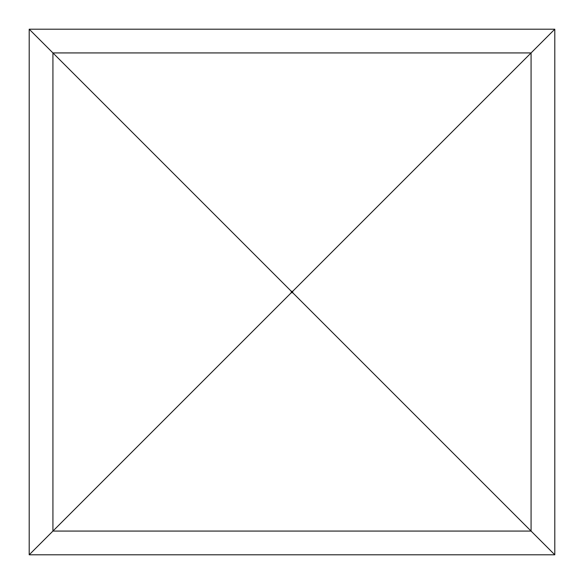 <?xml version="1.0" encoding="UTF-8"?>
<svg xmlns="http://www.w3.org/2000/svg" width="584" height="584" viewBox="0 0 584 584"><rect width="100%" height="100%" fill="white"/><g stroke="black" fill="none" stroke-linecap="round" stroke-linejoin="round"><path stroke-width="0.88" d="M29.2 554.8L554.8 554.8L554.8 29.2L531.075 52.925L531.075 531.075L554.8 554.8L554.8 29.2L29.2 29.2L29.2 554.8L52.925 531.075L52.925 52.925L29.2 29.2L29.2 554.8L554.8 554.8L292.752 292.752L292.752 291.248L531.075 52.925L531.075 531.075L292.752 292.752L292.752 291.248L292 292L292.752 292.752L291.248 292.752L292 292L291.248 291.248L291.248 292.752L52.925 531.075L52.925 52.925L291.248 291.248L291.248 292.752L52.925 531.075L531.075 531.075L52.925 531.075L29.2 554.8M292.752 292.752L292 292L291.248 292.752L292.752 292.752L292 292L554.8 29.2L29.2 29.2L52.925 52.925L531.075 52.925L52.925 52.925L291.248 291.248L292.752 291.248L291.248 291.248L292 292L292.752 291.248L291.248 292.752L292 292L291.248 291.248L292.752 292.752"/></g></svg>
